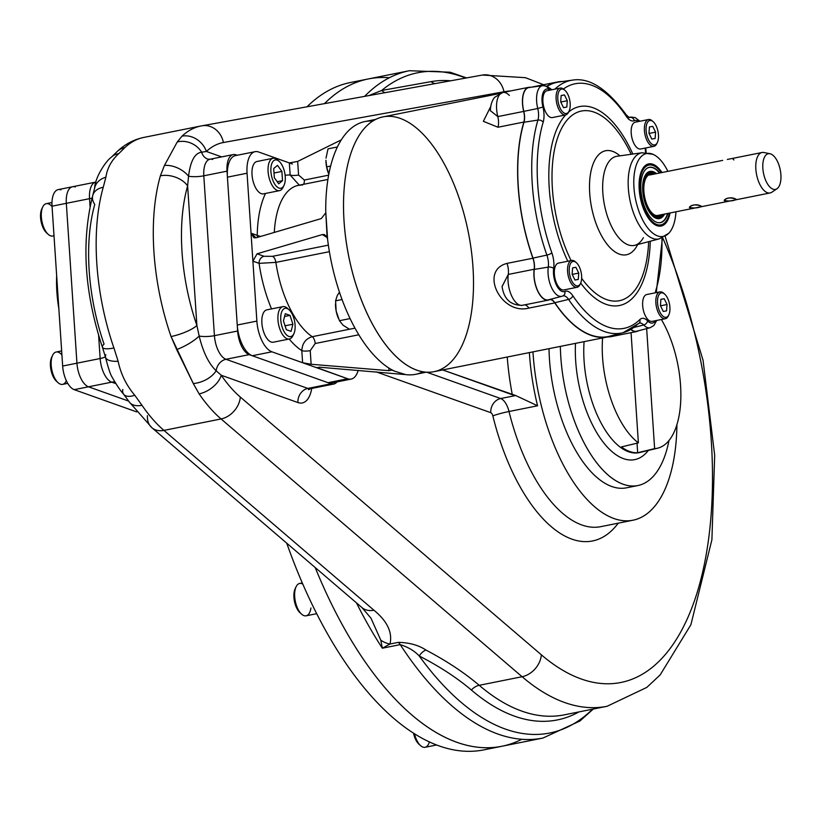 <?xml version="1.0" encoding="UTF-8"?>
<svg xmlns="http://www.w3.org/2000/svg" width="822" height="822" viewBox="0 0 822 822"><rect width="100%" height="100%" fill="white"/><g stroke="black" fill="none" stroke-linecap="round" stroke-linejoin="round"><path stroke-width="1.23" d="M255.097 151.68A26.807 12.587 78.7 0 0 247.052 173.226L227.417 177.162A26.807 12.587 78.7 0 1 235.462 155.605L255.097 151.68A26.807 12.587 78.7 0 1 258.632 151.988L289.344 162.92L297.667 161.42L298.571 175.035A6.186 1.48 176.2 0 1 290.145 175.014L299.29 185.176L290.145 175.014A91.776 43.083 78.7 0 0 285.131 175.384A91.776 43.083 78.7 0 1 290.145 175.014A6.186 1.48 176.2 0 0 298.571 175.035L304.335 180.039L328.625 175.178L304.335 180.039L298.571 175.035L297.667 161.42L341.253 139.915L297.667 161.42L289.344 162.92L290.145 175.014L289.344 162.92L292.406 164.01L258.632 151.988A26.807 12.587 78.7 0 0 247.052 173.226L251.039 233.171L257.235 235.38L251.039 233.171L253.895 237.774L256.012 237.815L251.039 233.171L251.44 239.171L247.052 173.226L227.417 177.162L237.239 325.019A26.807 12.587 78.7 0 0 252.272 355.731L327.999 382.692A26.807 12.587 78.7 0 0 331.543 383.001L351.179 379.076A26.807 12.587 78.7 0 0 358.166 370.383A26.807 12.587 78.7 0 1 347.644 378.757A26.807 12.587 78.7 0 0 351.179 379.076M265.527 193.437A91.776 43.083 78.7 0 0 257.235 235.38A91.776 43.083 78.7 0 1 265.527 193.437M316.943 367.835L319.326 367.187L404.465 374.503L319.326 367.187L316.943 367.835L305.681 363.827L347.644 378.757L327.999 382.692L347.644 378.757L316.131 367.352M375.716 119.396L364.937 121.553A128.89 60.509 78.7 0 0 325.738 211.336L327.125 237.507L322.347 234.568L326.293 235.965L322.347 234.568L257.081 253.803L252.899 261.149L259.094 263.348A6.186 5.261 109.6 0 1 264.047 256.289L257.081 253.803L252.899 261.149L251.44 239.171L256.875 321.094A26.807 12.587 78.7 0 0 271.907 351.806L252.272 355.731L271.907 351.806L302.609 362.728L311.137 364.269L310.233 350.655L315.186 343.514L358.834 334.77L315.186 343.514A6.186 2.908 -101.3 0 0 312.247 336.691C305.743 338.685 302.26 343.339 301.808 350.634L302.609 362.728L311.137 364.269L310.233 350.655A6.186 1.48 -3.8 0 1 301.808 350.634L302.609 362.728L305.681 363.827L271.907 351.806A26.807 12.587 78.7 0 1 256.875 321.094L237.239 325.019L256.875 321.094L252.899 261.149L259.094 263.348L275.873 262.382A79.395 37.278 78.7 0 0 312.247 336.691C305.743 338.685 302.26 343.339 301.808 350.634A91.776 43.083 78.7 0 1 289.18 339.034A91.776 43.083 78.7 0 0 301.808 350.634A6.186 1.48 -3.8 0 0 310.233 350.655L315.186 343.514A6.186 2.908 -101.3 0 0 312.247 336.691L355.001 328.132L312.247 336.691A79.395 37.278 78.7 0 1 275.873 262.382L329.386 251.676L275.873 262.382A6.186 2.908 -101.3 0 0 272.524 256.32L264.047 256.289L257.081 253.803L322.347 234.568L324.485 234.609L327.125 237.507L327.588 239.305A128.89 60.509 78.7 0 0 391.303 369.499L392.135 370.29M328.368 245.141L272.524 256.32L264.047 256.289A6.186 5.261 109.6 0 0 259.094 263.348A91.776 43.083 78.7 0 0 271.537 308.908A91.776 43.083 78.7 0 1 259.094 263.348L275.873 262.382A6.186 2.908 -101.3 0 0 272.524 256.32L328.368 245.141M388.95 370.671L311.137 364.269L388.95 370.671L388.775 367.968L388.95 370.671L392.002 370.064L388.95 370.671M321.279 218.58L256.012 237.815L321.279 218.58L325.502 213.165L321.279 218.58M304.335 180.039A6.186 2.908 -101.3 0 1 303.472 184.334A6.186 2.908 -101.3 0 0 304.335 180.039M302.167 185.042A6.186 2.908 -101.3 0 0 302.475 185.012A6.186 2.908 -101.3 0 1 302.167 185.042A79.395 37.278 78.7 0 0 298.273 185.371A79.395 37.278 78.7 0 0 274.301 232.431A79.395 37.278 78.7 0 1 298.273 185.371L300.081 185.227M260.615 236.459L257.235 235.38A6.186 5.261 109.6 0 0 257.676 237.332A6.186 5.261 109.6 0 1 257.235 235.38L260.615 236.459M426.299 372.171L415.521 374.329A128.89 60.509 78.7 0 1 405.636 374.596L394.416 371.112L405.636 374.596A128.89 60.509 78.7 0 0 422.919 371.77M392.002 370.064L394.416 371.112L391.303 369.499A128.89 60.509 78.7 0 1 327.588 239.305L325.738 211.336A128.89 60.509 78.7 0 1 372.746 121.081M389.412 77.72A340.277 159.756 -101.3 0 0 324.464 103.634A340.277 159.756 -101.3 0 1 368.287 78.953L409.377 70.723A340.277 159.756 78.7 0 0 364.608 96.369A340.277 159.756 78.7 0 1 409.377 70.723L450.096 72.213L466.557 77.926M492.81 747.517A340.277 159.756 -101.3 0 1 286.744 543.178A340.277 159.756 -101.3 0 0 483.983 749.849L501.841 746.273A340.277 159.756 -101.3 0 1 315.196 567.54A340.277 159.756 -101.3 0 0 456.96 742.307A340.277 159.756 -101.3 0 1 315.196 567.54M359.471 81.275A340.277 159.756 -101.3 0 0 307.027 106.788A340.277 159.756 -101.3 0 1 350.429 82.519L368.287 78.953A340.277 159.756 -101.3 0 0 324.464 103.634M621.411 446.932A79.261 37.206 78.7 0 0 637.667 452.717L637.029 443.181L637.667 452.717L654.62 448.637A78.573 36.887 78.7 0 0 657.641 448.185A78.573 36.887 78.7 0 0 680.544 385.169A78.573 36.887 78.7 0 0 661.381 319.511A78.573 36.887 78.7 0 1 680.698 401.722A78.573 36.887 78.7 0 1 654.62 448.637L646.657 328.636L654.62 448.637L637.667 452.717A79.261 37.206 78.7 0 1 621.411 446.932L638.375 442.853A78.573 36.887 78.7 0 1 602.598 337.945A78.573 36.887 78.7 0 0 638.375 442.853L631.06 332.663L638.375 442.853L621.411 446.932M639.68 452.521A79.302 37.226 -101.3 0 1 599.741 420.391A79.302 37.226 -101.3 0 1 584.093 341.644A79.302 37.226 -101.3 0 0 599.741 420.391A79.302 37.226 -101.3 0 0 639.68 452.521L657.641 448.185M648.342 450.435A85.272 40.031 -101.3 0 1 600.019 437.787A85.272 40.031 -101.3 0 1 575.492 343.37A85.272 40.031 -101.3 0 0 600.019 437.787A85.272 40.031 -101.3 0 0 648.342 450.435M637.872 485.545A111.309 52.259 78.7 0 1 560.779 356.727A111.309 52.259 78.7 0 1 560.347 346.401A111.309 52.259 78.7 0 0 560.779 356.727A111.309 52.259 78.7 0 0 610.828 477.253A111.309 52.259 78.7 0 0 668.974 440.551A111.309 52.259 78.7 0 1 637.872 485.545L626.528 487.816A111.309 52.259 78.7 0 1 549.445 358.998A111.309 52.259 78.7 0 1 549.014 348.672M288.275 309.134A16.502 7.747 78.7 0 0 282.902 306.637A16.502 7.747 78.7 0 0 277.959 319.902A16.502 7.747 78.7 0 0 289.385 338.993A16.502 7.747 78.7 0 0 293.372 334.616M282.902 306.637L266.831 309.853A16.502 7.747 78.7 0 0 261.889 323.118A16.502 7.747 78.7 0 0 273.315 342.209L289.385 338.993M285.285 313.706L290.012 315.391L292.909 324.228L291.07 331.379L286.344 329.694L283.446 320.857L285.285 313.706L290.012 315.391L292.909 324.228L291.07 331.379L286.344 329.694L283.446 320.857L285.285 313.706M284.576 316.48L290.012 315.391L284.576 316.48M285.07 325.8L292.909 324.228L285.07 325.8M289.067 309.76L287.443 308.301A16.502 7.747 78.7 0 0 278.278 313.418A16.502 7.747 78.7 0 0 282.501 334.513A16.502 7.747 78.7 0 0 292.92 335.705L293.865 333.732A14.436 6.782 78.7 0 0 295.088 325.009A14.436 6.782 78.7 0 0 289.067 309.76A14.436 6.782 78.7 0 0 281.042 314.23A14.436 6.782 78.7 0 0 284.741 332.694A14.436 6.782 78.7 0 0 293.865 333.732M295.088 325.009A14.436 6.782 78.7 0 0 283.539 309.072A14.436 6.782 78.7 0 0 285.152 333.29A14.436 6.782 78.7 0 0 295.088 325.009M278.422 160.773A16.502 7.747 78.7 0 0 275.226 158.471A16.502 7.747 78.7 0 0 273.048 158.276A16.502 7.747 78.7 0 0 268.321 173.75A16.502 7.747 78.7 0 0 277.353 190.437A16.502 7.747 78.7 0 0 279.521 190.632A16.502 7.747 78.7 0 0 283.518 186.265M273.048 158.276L256.978 161.492A16.502 7.747 78.7 0 0 252.621 179.196A16.502 7.747 78.7 0 0 263.461 193.848L279.521 190.632M281.895 171.428L282.511 180.655L278.72 183.82L274.322 177.747L273.705 168.52L277.497 165.356L281.895 171.428L282.511 180.655L278.72 183.82L274.322 177.747L273.705 168.52L277.497 165.356L281.895 171.428L274.003 173.01L281.895 171.428M277.199 181.724L282.511 180.655L277.199 181.724M279.213 161.4L277.589 159.951A16.502 7.747 78.7 0 0 268.034 169.291A16.502 7.747 78.7 0 0 277.353 190.437A16.502 7.747 78.7 0 0 283.066 187.354L284.011 185.382A14.436 6.782 78.7 0 0 279.213 161.4A14.436 6.782 78.7 0 0 270.849 169.579A14.436 6.782 78.7 0 0 279.007 188.084A14.436 6.782 78.7 0 0 284.011 185.382M279.007 188.084A14.436 6.782 78.7 0 0 283.816 169.311A14.436 6.782 78.7 0 0 271.404 164.893A14.436 6.782 78.7 0 0 279.007 188.084M54.005 235.77L52.772 236.017A16.502 7.747 -101.3 0 1 50.594 235.822A16.502 7.747 -101.3 0 1 41.562 219.135A16.502 7.747 -101.3 0 1 46.289 203.661L51.971 202.52M53.985 235.534A16.502 7.747 -101.3 0 1 48.231 234.352A16.502 7.747 -101.3 0 1 42.754 206.949A16.502 7.747 -101.3 0 1 48.467 203.856A16.502 7.747 -101.3 0 1 52.074 206.63M48.231 234.352L46.607 232.893A14.436 6.782 -101.3 0 1 41.809 208.911L42.754 206.949M47.399 233.52A14.436 6.782 -101.3 0 1 41.1 221.529A14.436 6.782 -101.3 0 1 42.302 208.028M67.733 383.35L62.626 384.377A16.502 7.747 -101.3 0 1 51.2 365.276A16.502 7.747 -101.3 0 1 56.143 352.022L61.65 350.912M66.335 380.699A16.502 7.747 -101.3 0 1 58.085 382.703A16.502 7.747 -101.3 0 1 51.2 365.276A16.502 7.747 -101.3 0 1 52.608 355.299A16.502 7.747 -101.3 0 1 61.927 354.991M58.085 382.703L56.461 381.244A14.436 6.782 -101.3 0 1 50.44 366.006A14.436 6.782 -101.3 0 1 51.663 357.272L52.608 355.299M57.252 381.87A14.436 6.782 -101.3 0 1 50.44 366.006A14.436 6.782 -101.3 0 1 52.156 356.388M436.657 744.979L425.077 747.29A16.502 7.747 -101.3 0 1 422.909 747.095A16.502 7.747 -101.3 0 1 414.493 733.748A16.502 7.747 -101.3 0 0 420.545 745.626A16.502 7.747 -101.3 0 0 422.909 747.095A16.502 7.747 -101.3 0 0 429.392 741.896M420.545 745.626L418.922 744.167A14.436 6.782 -101.3 0 1 413.476 733.101A14.436 6.782 -101.3 0 0 419.713 744.794M316.706 613.685L306.123 615.812A16.502 7.747 -101.3 0 1 297.841 608.876A16.502 7.747 -101.3 0 1 299.64 583.456L302.291 582.921M310.922 607.992A16.502 7.747 -101.3 0 1 301.582 614.137A16.502 7.747 -101.3 0 1 297.841 608.876A16.502 7.747 -101.3 0 1 296.105 586.733A16.502 7.747 -101.3 0 1 302.804 584.113M301.582 614.137L299.958 612.688A14.436 6.782 -101.3 0 1 296.691 608.075A14.436 6.782 -101.3 0 1 295.16 588.706L296.105 586.733M300.749 613.315A14.436 6.782 -101.3 0 1 296.691 608.075A14.436 6.782 -101.3 0 1 295.653 587.822M664.587 214.069A23.961 11.251 -101.3 0 1 647.715 208.603A23.961 11.251 -101.3 0 1 645.424 175.559A23.961 11.251 -101.3 0 1 656.49 173.627M645.753 176.237A23.129 10.861 -101.3 0 1 655.699 173.781A23.129 10.861 -101.3 0 0 645.753 176.237A23.129 10.861 -101.3 0 0 647.674 207.534A23.129 10.861 -101.3 0 0 663.796 214.223A23.129 10.861 -101.3 0 1 647.674 207.534A23.129 10.861 -101.3 0 1 645.753 176.237M645.342 177.059A22.79 10.696 -101.3 0 1 645.599 176.576A22.79 10.696 -101.3 0 1 650.161 172.682A22.79 10.696 -101.3 0 1 655.042 173.915M663.138 214.357A22.79 10.696 -101.3 0 1 659.1 217.368A22.79 10.696 -101.3 0 1 652.976 215.189M653.254 121.769A12.443 5.846 78.7 0 0 646.38 125.458A12.443 5.846 78.7 0 0 649.349 141.261A12.443 5.846 78.7 0 0 657.22 142.792A12.443 5.846 78.7 0 0 657.394 142.442A12.443 5.846 78.7 0 0 653.254 121.769L652.288 120.896A13.686 6.422 78.7 0 1 652.781 121.379A13.686 6.422 78.7 0 0 648.527 119.509A13.686 6.422 78.7 0 0 645.784 121.841A13.686 6.422 78.7 0 0 645.794 137.541A13.686 6.422 78.7 0 0 653.891 146.347A13.686 6.422 78.7 0 0 656.634 144.014A13.686 6.422 78.7 0 0 656.829 143.624A13.686 6.422 78.7 0 0 657.107 142.987M648.527 119.509L635.314 122.159A13.686 6.422 78.7 0 0 632.57 124.492A13.686 6.422 78.7 0 0 632.58 140.182A13.686 6.422 78.7 0 0 640.687 148.988L653.891 146.347M652.75 126.352L655.586 132.137L655.113 138.497L651.805 139.072L648.979 133.287L649.452 126.927L652.75 126.352L655.586 132.137L655.113 138.497L651.805 139.072L648.979 133.287L649.452 126.927L652.75 126.352M649.051 133.452L655.586 132.137L649.051 133.452M652.288 120.896A13.686 6.422 78.7 0 0 644.715 124.954A13.686 6.422 78.7 0 0 647.983 142.319A13.686 6.422 78.7 0 0 656.634 144.014M657.22 142.792A12.443 5.846 78.7 0 0 653.11 121.635A12.443 5.846 78.7 0 0 646.524 133.709A12.443 5.846 78.7 0 0 657.22 142.792M664.71 294.142A12.443 5.846 78.7 0 0 657.826 297.831A12.443 5.846 78.7 0 0 660.796 313.634A12.443 5.846 78.7 0 0 668.666 315.175A12.443 5.846 78.7 0 0 668.841 314.816A12.443 5.846 78.7 0 0 664.71 294.142L663.734 293.269A13.686 6.422 78.7 0 1 664.227 293.752A13.686 6.422 78.7 0 0 659.974 291.882A13.686 6.422 78.7 0 0 657.23 294.225A13.686 6.422 78.7 0 0 657.24 309.915A13.686 6.422 78.7 0 0 665.347 318.72A13.686 6.422 78.7 0 0 668.081 316.388A13.686 6.422 78.7 0 0 668.286 315.997A13.686 6.422 78.7 0 0 668.553 315.36M659.974 291.882L646.76 294.533A13.686 6.422 78.7 0 0 644.027 296.865A13.686 6.422 78.7 0 0 644.027 312.565A13.686 6.422 78.7 0 0 652.134 321.361L665.347 318.72M664.207 298.725L667.032 304.52L666.56 310.88L663.262 311.446L660.426 305.661L660.898 299.3L664.207 298.725L667.032 304.52L666.56 310.88L663.262 311.446L660.426 305.661L660.898 299.3L664.207 298.725L660.888 299.393L664.207 298.725M660.508 305.825L667.032 304.52L660.508 305.825M663.734 293.269A13.686 6.422 78.7 0 0 656.172 297.328A13.686 6.422 78.7 0 0 659.439 314.703A13.686 6.422 78.7 0 0 668.081 316.388M668.666 315.175A12.443 5.846 78.7 0 0 664.556 294.009A12.443 5.846 78.7 0 0 657.97 306.082A12.443 5.846 78.7 0 0 668.666 315.175M576.417 262.721A12.443 5.846 78.7 0 0 569.533 266.41A12.443 5.846 78.7 0 0 572.502 282.203A12.443 5.846 78.7 0 0 580.373 283.744A12.443 5.846 78.7 0 0 580.558 283.385A12.443 5.846 78.7 0 0 576.417 262.721L575.441 261.848A13.686 6.422 78.7 0 1 575.934 262.321A13.686 6.422 78.7 0 0 571.68 260.461A13.686 6.422 78.7 0 0 568.947 262.793A13.686 6.422 78.7 0 0 568.958 278.494A13.686 6.422 78.7 0 0 577.054 287.299A13.686 6.422 78.7 0 0 579.787 284.957A13.686 6.422 78.7 0 0 579.993 284.566A13.686 6.422 78.7 0 0 580.26 283.939M571.68 260.461L558.467 263.102A13.686 6.422 78.7 0 0 555.734 265.434A13.686 6.422 78.7 0 0 555.744 281.134A13.686 6.422 78.7 0 0 563.841 289.94L577.054 287.299M575.914 267.304L578.75 273.089L578.267 279.449L574.968 280.025L572.133 274.24L572.605 267.88L575.914 267.304L578.75 273.089L578.267 279.449L574.968 280.025L572.133 274.24L572.605 267.88L575.914 267.304M572.215 274.394L578.75 273.089L572.215 274.394M575.441 261.848A13.686 6.422 78.7 0 0 567.879 265.907A13.686 6.422 78.7 0 0 571.146 283.271A13.686 6.422 78.7 0 0 579.787 284.957M580.373 283.744A12.443 5.846 78.7 0 0 576.263 262.588A12.443 5.846 78.7 0 0 569.677 274.661A12.443 5.846 78.7 0 0 580.373 283.744M564.971 90.338A12.443 5.846 78.7 0 0 558.087 94.037A12.443 5.846 78.7 0 0 561.056 109.829A12.443 5.846 78.7 0 0 568.927 111.371A12.443 5.846 78.7 0 0 569.101 111.011A12.443 5.846 78.7 0 0 564.971 90.338L563.995 89.464A13.686 6.422 78.7 0 1 564.488 89.947A13.686 6.422 78.7 0 0 560.234 88.088A13.686 6.422 78.7 0 0 557.491 90.42A13.686 6.422 78.7 0 0 557.501 106.11A13.686 6.422 78.7 0 0 565.608 114.916A13.686 6.422 78.7 0 0 568.341 112.583A13.686 6.422 78.7 0 0 568.547 112.193A13.686 6.422 78.7 0 0 568.814 111.556M560.234 88.088L547.02 90.728A13.686 6.422 78.7 0 0 544.277 93.061A13.686 6.422 78.7 0 0 544.287 108.761A13.686 6.422 78.7 0 0 552.394 117.567L565.608 114.916M564.467 94.931L567.293 100.716L566.82 107.076L563.512 107.651L560.686 101.856L561.159 95.496L564.467 94.931L567.293 100.716L566.82 107.076L563.512 107.651L560.686 101.856L561.159 95.496L564.467 94.931L561.149 95.588L564.467 94.931M560.768 102.02L567.293 100.716L560.768 102.02M563.995 89.464A13.686 6.422 78.7 0 0 556.432 93.523A13.686 6.422 78.7 0 0 559.7 110.898A13.686 6.422 78.7 0 0 568.341 112.583M568.927 111.371A12.443 5.846 78.7 0 0 564.817 90.204A12.443 5.846 78.7 0 0 558.23 102.288A12.443 5.846 78.7 0 0 568.927 111.371M613.52 335.191A129.927 60.992 -101.3 0 1 608.116 336.835A129.927 60.992 -101.3 0 1 554.778 302.917L528.885 308.096C501.009 315.484 478.949 270.479 507.01 263.4L532.903 258.221A129.927 60.992 -101.3 0 1 523.861 122.057L497.968 127.235L483.367 121.317L490.59 106.788L483.367 121.317L497.968 127.235L523.861 122.057A12.371 5.805 -101.3 0 0 523.696 111.412A20.622 9.679 -101.3 0 1 530.56 87.327A20.622 9.679 -101.3 0 0 528.7 87.317L502.807 92.496A20.622 9.679 78.7 0 0 497.803 116.59A12.371 5.805 -101.3 0 1 497.968 127.235A12.371 5.805 -101.3 0 0 497.803 116.59L523.696 111.412A12.371 5.805 -101.3 0 1 523.861 122.057A129.927 60.992 -101.3 0 0 532.903 258.221A12.371 5.805 -101.3 0 1 534.177 269.256A20.622 9.679 -101.3 0 0 537.896 291.471A20.622 9.679 -101.3 0 0 549.147 299.855A12.371 5.805 -101.3 0 1 554.778 302.917A129.927 60.992 -101.3 0 0 613.52 335.191M608.116 336.835L434.026 371.678A129.927 60.992 -101.3 0 1 361.659 300.677A129.927 60.992 -101.3 0 1 349.771 156.899A129.927 60.992 -101.3 0 1 383.031 116.888L499.581 93.554M546.907 86.187A129.927 60.992 -101.3 0 1 557.121 82.046A129.927 60.992 -101.3 0 1 562.741 81.481A129.927 60.992 -101.3 0 0 546.907 86.187M448.206 171.5A129.927 60.992 -101.3 0 1 433.297 371.821A129.927 60.992 -101.3 0 1 344.079 189.533A129.927 60.992 -101.3 0 1 448.206 171.5M636.536 331.564A20.622 9.679 -101.3 0 0 638.252 330.845A20.622 9.679 -101.3 0 1 630.895 329.509A20.622 9.679 -101.3 0 0 636.536 331.564L610.643 336.743A20.622 9.679 78.7 0 1 608.681 336.722A20.622 9.679 78.7 0 0 610.643 336.743L607.263 337.01M509.342 95.434A20.622 9.679 78.7 0 0 502.807 92.496A20.622 9.679 78.7 0 0 497.803 116.59L490.354 110.651L497.803 116.59L523.696 111.412A20.622 9.679 -101.3 0 1 528.7 87.317M524.744 304.839A12.371 5.805 -101.3 0 1 528.885 308.096L554.778 302.917A12.371 5.805 -101.3 0 0 549.692 299.681A12.371 5.805 -101.3 0 0 549.147 299.855A20.622 9.679 -101.3 0 1 548.243 300.143A20.622 9.679 -101.3 0 1 537.506 290.639A20.622 9.679 -101.3 0 1 534.177 269.256A12.371 5.805 -101.3 0 0 532.903 258.221L507.01 263.4C478.949 270.479 501.009 315.484 528.885 308.096A12.371 5.805 -101.3 0 0 524.744 304.839M548.243 300.143L522.35 305.322C510.709 305.414 503.948 299.136 502.067 286.508L508.284 274.435A20.622 9.679 78.7 0 0 511.613 295.817A20.622 9.679 78.7 0 0 522.35 305.322A20.622 9.679 78.7 0 1 511.613 295.817A20.622 9.679 78.7 0 1 508.284 274.435L534.177 269.256L508.284 274.435A12.371 5.805 78.7 0 0 507.01 263.4A12.371 5.805 78.7 0 1 508.284 274.435L502.078 286.57M522.35 305.322A20.622 9.679 78.7 0 0 523.265 305.034M338.181 317.826A17.529 8.23 78.7 0 1 336.157 311.045L339.445 320.703L336.157 311.045L335.582 300.831L342.065 299.537L335.582 300.831L337.318 295.437A17.529 8.23 78.7 0 1 339.702 292.858A17.529 8.23 78.7 0 0 337.318 295.437L335.582 300.831L336.157 311.045A17.529 8.23 78.7 0 1 335.499 304.428A17.529 8.23 78.7 0 1 335.499 304.171A17.529 8.23 78.7 0 0 336.157 311.045A17.529 8.23 78.7 0 0 338.284 318.083A17.529 8.23 78.7 0 1 338.181 317.826L338.397 318.361M337.318 295.437L339.486 292.19L337.318 295.437M343.103 325.245L349.484 329.232L355.001 328.132L349.484 329.232L343.103 325.245L339.445 320.703L350.1 318.576L339.445 320.703L343.103 325.245M325.923 160.311A17.529 8.23 -101.3 0 0 328.605 173.699A17.529 8.23 -101.3 0 0 328.718 173.976A17.529 8.23 -101.3 0 1 325.923 160.269A17.529 8.23 -101.3 0 1 325.923 160.269L326.683 166.866L328.81 174.192L326.683 166.866L330.608 166.085L326.683 166.866L325.923 160.239M328.029 148.854L326.005 158.132L328.029 148.854L337.369 146.984L328.029 148.854M770.707 153.94A18.187 8.539 -101.3 0 1 780.273 183.152A18.187 8.539 -101.3 0 1 764.645 177.593A18.187 8.539 -101.3 0 1 770.707 153.94A18.187 8.539 -101.3 0 1 780.386 170.596A18.187 8.539 -101.3 0 1 776.996 188.731A18.187 8.539 -101.3 0 1 763.504 173.237A18.187 8.539 -101.3 0 1 769.998 153.745A18.187 8.539 -101.3 0 1 770.707 153.94M735.413 199.89L770.122 192.944A20.622 9.679 -101.3 0 1 756.579 174.624A20.622 9.679 -101.3 0 1 762.025 152.502L727.336 159.447M722.661 160.382L649.668 174.994M762.025 152.502A20.622 9.679 -101.3 0 1 764.748 152.738M735.711 199.047L735.382 199.9L730.758 200.825C717.555 203.466 728.066 194.752 735.711 199.047L736.512 199.499C732.494 201.143 728.384 201.411 724.161 200.321C726.35 197.712 730.193 197.28 735.711 199.047M700.889 206.014L700.57 206.867L695.946 207.791C682.733 210.432 693.244 201.719 700.889 206.014L701.69 206.466C697.683 208.11 693.562 208.377 689.35 207.288C691.528 204.678 695.371 204.257 700.889 206.014M692.514 166.414L687.829 167.349M776.996 188.731L771.879 192.194A20.622 9.679 -101.3 0 1 756.579 174.624A20.622 9.679 -101.3 0 1 763.936 152.522L769.998 153.745M733.882 159.961L733.049 159.088M595.005 159.787A53.05 24.907 78.7 0 0 599.834 232.472A53.05 24.907 78.7 0 0 637.06 245.727A53.05 24.907 78.7 0 0 637.667 244.555A53.05 24.907 78.7 0 1 637.06 245.727A53.05 24.907 78.7 0 1 603.625 239.305A53.05 24.907 78.7 0 1 590.812 172.147A53.05 24.907 78.7 0 1 619.922 155.851A53.05 24.907 78.7 0 0 595.005 159.787M562.053 127.544A96.719 45.405 -101.3 0 1 631.162 154.279A96.719 45.405 -101.3 0 0 562.053 127.544A96.719 45.405 -101.3 0 0 571.105 260.574A96.719 45.405 -101.3 0 1 562.053 127.544M648.65 241.668A96.719 45.405 -101.3 0 1 581.647 278.309A96.719 45.405 -101.3 0 0 648.65 241.668M667.485 220.635A31.688 14.878 78.7 0 0 670.043 212.97A31.688 14.878 78.7 0 1 667.485 220.635A31.688 14.878 78.7 0 1 658.206 226.019L658.206 226.019A31.688 14.878 78.7 0 1 640.338 197.886A31.688 14.878 78.7 0 1 646 165.047A31.688 14.878 78.7 0 1 661.957 172.528A31.688 14.878 78.7 0 0 641.201 171.849A31.688 14.878 78.7 0 0 646.092 214.367A31.688 14.878 78.7 0 0 667.485 220.635M647.5 164.924A30.938 14.519 78.7 0 0 645.229 165.643M657.261 225.773A30.938 14.519 78.7 0 0 659.634 225.557M668.8 233.232A42.282 19.851 -101.3 0 0 671.687 229.215A42.282 19.851 -101.3 0 0 675.961 211.788A42.282 19.851 -101.3 0 1 647.048 227.067A42.282 19.851 -101.3 0 1 638.17 160.722A42.282 19.851 -101.3 0 1 667.875 171.346A42.282 19.851 -101.3 0 0 653.007 154.32L642.074 152.769A43.926 20.622 78.7 0 0 629.909 199.972A43.926 20.622 78.7 0 0 659.306 238.863L668.8 233.232A42.282 19.851 -101.3 0 1 640.41 215.128A42.282 19.851 -101.3 0 1 638.17 160.722A42.282 19.851 -101.3 0 1 653.007 154.32M533.005 258.118A129.65 60.869 -101.3 0 1 523.984 122.242L537.927 120.074A128.828 60.479 78.7 0 0 546.897 255.087L533.005 258.118A12.649 5.939 -101.3 0 1 534.31 269.4L548.284 267.109A13.471 6.319 78.7 0 0 546.897 255.087L533.005 258.118M547.195 86.31A129.65 60.869 -101.3 0 1 558.847 82.025L572.574 80.114A128.828 60.479 78.7 0 0 554.922 89.146A128.828 60.479 78.7 0 1 572.574 80.114C589.446 77.33 607.314 88.868 626.148 114.731A4.12 2.415 -33.9 0 1 626.302 116.323A4.12 2.415 -33.9 0 0 626.148 114.731L629.169 117.577A13.471 6.319 78.7 0 0 629.919 117.371L628.922 117.505L629.919 117.371A19.533 9.165 -101.3 0 1 631.029 117.053L628.676 117.382M550.154 299.362A12.649 5.939 -101.3 0 1 554.829 302.722L568.588 299.413A128.828 60.479 78.7 0 0 623.117 332.674L609.708 336.188A129.65 60.869 -101.3 0 1 554.829 302.722L568.588 299.413A128.828 60.479 78.7 0 0 623.117 332.674A128.828 60.479 78.7 0 0 637.749 324.032A4.12 3.483 -134.5 0 0 639.115 323.262A4.12 3.483 -134.5 0 0 639.804 319.604A124.718 58.547 -101.3 0 1 572.852 295.776A4.12 2.415 -33.9 0 1 568.588 299.413A13.471 6.319 78.7 0 0 562.906 295.93A4.12 3.627 -113.2 0 0 564.858 291.42A15.413 7.234 -101.3 0 1 556.453 285.152A15.413 7.234 -101.3 0 1 553.668 268.558A4.12 2.189 8.2 0 0 548.284 267.109L534.31 269.4A20.355 9.556 -101.3 0 0 537.701 290.731A20.355 9.556 -101.3 0 0 548.449 299.814A20.355 9.556 -101.3 0 0 549.086 299.598M562.916 295.93A4.12 3.627 -113.2 0 0 564.858 291.42A17.581 8.251 -101.3 0 1 572.852 295.776A4.12 2.415 -33.9 0 1 568.588 299.413A13.471 6.319 78.7 0 0 562.906 295.93L561.858 296.29A19.533 9.165 -101.3 0 0 562.464 296.084A4.12 3.627 -113.2 0 0 562.916 295.93A4.12 3.627 -113.2 0 1 562.464 296.084A19.533 9.165 -101.3 0 1 561.858 296.29A19.533 9.165 -101.3 0 1 551.541 287.577A19.533 9.165 -101.3 0 1 548.284 267.109A13.471 6.319 78.7 0 0 546.897 255.087A4.12 1.069 -19.5 0 0 551.86 252.868A124.718 58.547 -101.3 0 1 543.178 122.17A4.12 2.723 16.6 0 0 537.927 120.074A13.471 6.319 78.7 0 0 537.752 108.494L523.809 111.36A20.355 9.556 -101.3 0 1 529.008 87.543L542.746 85.632A19.533 9.165 -101.3 0 1 548.675 88.447A4.12 2.908 -43.2 0 1 550.997 89.115L547.02 86.228L542.746 85.632A19.533 9.165 -101.3 0 0 537.752 108.494L523.809 111.36A12.649 5.939 -101.3 0 1 523.984 122.242L537.927 120.074A13.471 6.319 78.7 0 0 537.752 108.494A19.533 9.165 -101.3 0 1 542.746 85.632M656.727 320.446L653.87 325.502L650.14 327.721A19.533 9.165 -101.3 0 1 643.708 324.998A13.471 6.319 78.7 0 0 639.29 323.118L639.269 323.128M631.07 329.406A20.355 9.556 -101.3 0 0 636.742 331.235L650.14 327.721A19.533 9.165 -101.3 0 1 643.708 324.998L634.276 327.351L643.708 324.998A4.12 2.908 -43.2 0 0 647.592 320.868A17.581 8.251 -101.3 0 0 639.804 319.604A124.718 58.547 -101.3 0 1 572.852 295.776A17.581 8.251 -101.3 0 0 564.858 291.42A15.413 7.234 -101.3 0 1 556.453 285.152A15.413 7.234 -101.3 0 1 553.668 268.558A17.581 8.251 -101.3 0 0 551.86 252.868A124.718 58.547 -101.3 0 1 543.178 122.17A17.581 8.251 -101.3 0 0 542.941 107.035L537.752 108.494L542.941 107.035A15.413 7.234 -101.3 0 1 543.219 92.434A15.413 7.234 -101.3 0 1 550.288 90.071A15.413 7.234 -101.3 0 0 543.219 92.434A15.413 7.234 -101.3 0 0 542.941 107.035A17.581 8.251 -101.3 0 1 543.178 122.17A4.12 2.723 16.6 0 0 537.927 120.074A128.828 60.479 78.7 0 0 546.897 255.087A4.12 1.069 -19.5 0 0 551.86 252.868A17.581 8.251 -101.3 0 1 553.668 268.558A4.12 2.189 8.2 0 0 548.284 267.109A19.533 9.165 -101.3 0 0 551.541 287.577A19.533 9.165 -101.3 0 0 561.858 296.29L548.449 299.814M551.439 89.845A4.12 2.908 -43.2 0 0 550.997 89.115A4.12 2.908 -43.2 0 1 551.439 89.845M629.149 117.577L629.169 117.577A13.471 6.319 78.7 0 0 629.919 117.371A4.12 3.627 -113.2 0 1 634.296 120.67A17.581 8.251 -101.3 0 1 626.302 116.323A124.718 58.547 -101.3 0 0 563.44 89.012A124.718 58.547 -101.3 0 1 626.302 116.323A17.581 8.251 -101.3 0 0 634.296 120.67A4.12 3.627 -113.2 0 0 629.919 117.371A19.533 9.165 -101.3 0 1 631.029 117.053L635.293 117.659L639.906 121.235M634.296 120.67A15.413 7.234 -101.3 0 1 638.581 121.502A15.413 7.234 -101.3 0 0 634.296 120.67M639.115 323.262A4.12 3.483 -134.5 0 0 639.804 319.604A17.581 8.251 -101.3 0 1 647.592 320.868A15.413 7.234 -101.3 0 0 655.401 320.714A15.413 7.234 -101.3 0 1 647.592 320.868A4.12 2.908 -43.2 0 1 643.708 324.998A13.471 6.319 78.7 0 0 639.29 323.118L623.117 332.674M645.64 152.594A17.581 8.251 -101.3 0 1 645.229 148.083A17.581 8.251 -101.3 0 0 645.64 152.594M656.141 292.653L656.357 291.82A4.12 2.723 16.6 0 0 655.977 289.93A17.581 8.251 -101.3 0 0 655.37 292.807A17.581 8.251 -101.3 0 1 655.977 289.93A124.718 58.547 -101.3 0 0 661.916 237.979A124.718 58.547 -101.3 0 1 655.977 289.93A4.12 2.723 16.6 0 1 656.357 291.82L662.45 237.753M617.045 156.242A45.426 21.321 78.7 0 0 604.468 205.068A45.426 21.321 78.7 0 0 634.872 245.285L659.306 238.863A43.926 20.622 78.7 0 1 629.909 199.972A43.926 20.622 78.7 0 1 642.074 152.769L617.045 156.242A45.426 21.321 78.7 0 0 604.468 205.068A45.426 21.321 78.7 0 0 634.872 245.285A45.426 21.321 78.7 0 0 643.379 237.671M559.361 123.875A101.445 47.625 -101.3 0 1 565.659 114.905A101.445 47.625 -101.3 0 0 559.361 123.875A101.445 47.625 -101.3 0 0 567.797 261.232A101.445 47.625 -101.3 0 1 559.361 123.875M568.588 112.09A101.445 47.625 -101.3 0 1 632.827 154.053A101.445 47.625 -101.3 0 0 568.588 112.09M650.274 241.236A101.445 47.625 -101.3 0 1 580.692 283.076A101.445 47.625 -101.3 0 0 650.274 241.236M645.979 178.025A21.064 9.895 -101.3 0 1 647.233 176.227A21.064 9.895 -101.3 0 1 652.267 174.47A21.064 9.895 -101.3 0 0 645.979 178.025A21.064 9.895 -101.3 0 0 645.034 198.832A21.064 9.895 -101.3 0 0 655.042 215.23A21.064 9.895 -101.3 0 0 660.364 214.912A21.064 9.895 -101.3 0 1 646.709 204.154A21.064 9.895 -101.3 0 1 645.979 178.025M695.915 207.802L657.764 215.436A20.622 9.679 -101.3 0 1 654.713 215.066M643.215 181.251A22.79 10.696 -101.3 0 1 644.849 176.72A22.79 10.696 -101.3 0 1 644.921 176.596M649.791 172.774A22.79 10.696 -101.3 0 1 654.302 174.059M662.388 214.511A22.79 10.696 -101.3 0 1 658.73 217.429M652.76 215.785A22.79 10.696 -101.3 0 1 649.39 212.138M646.945 174.706A22.081 10.367 -101.3 0 1 653.182 174.285A22.081 10.367 -101.3 0 0 646.945 174.706M661.278 214.727A22.081 10.367 -101.3 0 1 655.36 216.741A22.081 10.367 -101.3 0 0 661.278 214.727M650.788 213.586A22.081 10.367 -101.3 0 1 647.561 208.963A22.081 10.367 -101.3 0 0 650.788 213.586M642.742 184.888A22.081 10.367 -101.3 0 1 643.945 179.381A22.081 10.367 -101.3 0 0 642.742 184.888M651.98 171.418A24.054 11.292 78.7 0 0 645.136 175.538A24.054 11.292 78.7 0 0 645.845 205.068A24.054 11.292 78.7 0 0 661.268 217.84M658.114 222.68A28.133 13.214 78.7 0 0 667.526 213.484A28.133 13.214 78.7 0 1 658.114 222.68M659.429 173.031A28.133 13.214 78.7 0 0 647.202 168.171A28.133 13.214 78.7 0 1 659.429 173.031M643.4 167.657A30.938 14.519 -101.3 0 1 651.106 164.914A30.938 14.519 -101.3 0 1 651.589 165.047M663.364 223.872A30.938 14.519 -101.3 0 1 662.964 224.18A30.938 14.519 -101.3 0 1 654.795 224.612M663.765 223.594A30.506 14.323 -101.3 0 0 669.324 213.124A30.506 14.323 -101.3 0 1 647.633 215.744A30.506 14.323 -101.3 0 1 642.835 170.257A30.506 14.323 -101.3 0 1 652.072 165.15A30.506 14.323 -101.3 0 1 661.227 172.671A30.506 14.323 -101.3 0 0 642.835 170.257A30.506 14.323 -101.3 0 0 643.924 208.223A30.506 14.323 -101.3 0 0 663.765 223.594L662.964 224.18M643.739 172.106A28.225 13.255 -101.3 0 1 659.747 172.969A28.225 13.255 -101.3 0 0 647.315 168.099A28.225 13.255 -101.3 0 0 643.739 172.106A28.225 13.255 -101.3 0 0 647.705 213.412A28.225 13.255 -101.3 0 0 667.844 213.412A28.225 13.255 -101.3 0 1 658.247 222.7A28.225 13.255 -101.3 0 1 643.081 202.284A28.225 13.255 -101.3 0 1 643.739 172.106M95.948 182.052L95.722 182.104A20.622 9.679 78.7 0 0 89.536 198.677L66.325 203.322A20.622 9.679 -101.3 0 1 72.511 186.748L95.722 182.104A20.622 9.679 78.7 0 0 89.536 198.677A12.371 2.959 -3.8 0 0 92.033 198.071A12.371 2.959 -3.8 0 1 89.536 198.677L90.05 206.456L89.536 198.677L66.325 203.322A20.622 9.679 -101.3 0 1 72.511 186.748L58.228 189.605A20.622 9.679 -101.3 0 0 52.043 206.188L66.325 203.322L76.939 363.18L100.15 358.536L76.939 363.18L66.325 203.322L52.043 206.188L62.657 366.037L76.939 363.18A20.622 9.679 -101.3 0 0 88.499 386.802L111.71 382.158A12.371 10.522 109.6 0 1 114.792 382.045A12.371 10.522 109.6 0 0 111.71 382.158L115.768 383.597L111.71 382.158A20.622 9.679 78.7 0 1 100.15 358.536L98.619 335.479L100.15 358.536A12.371 2.959 -3.8 0 0 105.391 356.779A12.371 2.959 -3.8 0 1 100.15 358.536A20.622 9.679 78.7 0 0 111.71 382.158L88.499 386.802A20.622 9.679 -101.3 0 1 76.939 363.18L62.657 366.037A20.622 9.679 -101.3 0 0 74.216 389.659L88.499 386.802L128.684 401.105L88.499 386.802L74.216 389.659L136.668 411.894L74.216 389.659A20.622 9.679 -101.3 0 1 62.657 366.037L52.043 206.188A20.622 9.679 -101.3 0 1 60.951 189.841M56.872 291.892A82.488 38.726 78.7 0 0 58.855 308.733A82.488 38.726 78.7 0 1 56.872 291.892A82.488 38.726 78.7 0 1 56.656 275.699A82.488 38.726 78.7 0 0 56.872 291.892M72.511 186.748A20.622 9.679 -101.3 0 1 75.234 186.984M600.872 526.645A144.364 67.774 78.7 0 1 509.013 411.503A16.502 7.747 78.7 0 0 500.69 398.536L515.692 395.536L537.578 405.791L509.013 411.503A12.371 1.017 -13.8 0 0 492.851 415.911A4.12 1.932 78.7 0 0 490.775 412.675A12.371 10.522 109.6 0 1 500.69 398.536L426.69 372.202L500.69 398.536L515.692 395.536L537.578 405.791L509.013 411.503A16.502 7.747 78.7 0 0 500.69 398.536A12.371 10.522 109.6 0 0 490.775 412.675L376.096 371.852L490.775 412.675A4.12 1.932 78.7 0 1 492.851 415.911A156.735 73.579 78.7 0 0 618.257 523.172A156.735 73.579 78.7 0 1 492.851 415.911A12.371 1.017 -13.8 0 1 509.013 411.503A144.364 67.774 78.7 0 0 600.872 526.645L633.012 520.213A144.364 67.774 78.7 0 0 676.907 424.717A144.364 67.774 78.7 0 1 608.27 516.072A144.364 67.774 78.7 0 1 532.964 351.878A144.364 67.774 78.7 0 0 541.153 405.071A144.364 67.774 78.7 0 0 633.012 520.213M529.389 352.597A144.364 67.774 78.7 0 0 537.578 405.791A144.364 67.774 78.7 0 1 529.389 352.597M515.692 395.536L512.322 394.735A160.855 75.521 78.7 0 1 507.225 357.025A160.855 75.521 78.7 0 0 512.322 394.735L442.678 369.951L515.692 395.536M212.713 159.468A20.622 9.679 78.7 0 0 209.99 159.232A20.622 9.679 78.7 0 0 203.805 175.805L227.016 171.161A20.622 9.679 78.7 0 1 235.924 154.824L237.157 155.266L235.924 154.824A20.622 9.679 78.7 0 0 233.201 154.587A20.622 9.679 78.7 0 0 227.016 171.161L237.64 331.019A20.622 9.679 78.7 0 0 249.2 354.642L331.071 383.782L307.86 388.426A12.371 10.522 -70.4 0 0 297.944 402.564A32.993 15.495 78.7 0 0 311.723 388.446A32.993 15.495 78.7 0 1 297.944 402.564L221.262 375.264A136.113 63.9 78.7 0 0 240.312 397.057L541.349 654.815A301.099 141.353 78.7 0 0 698.505 588.038A301.099 141.353 78.7 0 0 662.635 237.661A301.099 141.353 78.7 0 1 698.505 588.038A301.099 141.353 78.7 0 1 541.349 654.815A20.622 15.628 130.6 0 1 522.093 676.722A321.721 151.043 78.7 0 0 607.109 706.273L646.832 687.398L660.189 674.862L690.901 624.72L711.903 539.746L714.688 455.316L703.046 360.231L665.111 236.284M543.64 84.738L525.474 77.689L482.432 75.049L200.958 125.982A156.735 73.579 78.7 0 1 201.596 125.858A156.735 73.579 78.7 0 0 200.958 125.982A156.735 73.579 78.7 0 0 182.001 136.164A20.622 17.478 46.8 0 1 206.394 151.474A136.113 63.9 78.7 0 1 223.409 142.525A20.622 18.207 79.7 0 0 201.883 125.807A20.622 18.207 79.7 0 0 201.596 125.858A20.622 18.207 79.7 0 1 201.883 125.807A20.622 18.207 79.7 0 1 223.409 142.525L503.958 91.766A20.622 18.207 -100.3 0 0 482.432 75.049A20.622 18.207 -100.3 0 1 503.958 91.766A301.099 141.353 78.7 0 1 510.842 90.893A301.099 141.353 78.7 0 0 503.958 91.766L223.409 142.525A136.113 63.9 78.7 0 0 206.394 151.474L221.642 156.899L206.394 151.474L201.637 152.193C194.804 153.056 190.437 161.061 188.557 176.196L187.621 185.906A136.113 63.9 78.7 0 0 196.9 325.491L199.171 336.044A20.622 5.343 151.2 0 1 176.658 349.545L171.058 336.547A20.622 5.096 -19.1 0 0 196.9 325.491L187.621 185.906A136.113 63.9 78.7 0 0 196.9 325.491L199.171 336.044C203.085 352.165 208.747 363.735 216.155 370.743A20.622 12.166 157.2 0 1 193.293 383.545L171.058 336.547A20.622 5.096 -19.1 0 0 196.9 325.491L187.621 185.906A20.622 13.46 15.9 0 0 160.382 175.805L164.431 165.469A20.622 13.111 28.1 0 1 188.557 176.196A12.371 2.959 176.2 0 0 203.805 175.805L214.429 335.664A20.622 9.679 78.7 0 0 225.988 359.286A12.371 10.522 109.6 0 0 216.155 370.743L221.262 375.264A20.622 12.268 145.5 0 1 199.119 393.872A156.735 73.579 78.7 0 0 221.056 418.953L522.093 676.722A321.721 151.043 78.7 0 0 607.109 706.273L564.231 714.863A321.721 151.043 -101.3 0 1 479.216 685.301L522.093 676.722A20.622 15.628 130.6 0 0 541.349 654.815L240.312 397.057A20.622 15.628 130.6 0 1 221.056 418.953L522.093 676.722L479.216 685.301C464.399 672.715 446.644 660.96 425.95 650.038C418.593 645.157 409.377 642.599 398.3 642.362A12.371 5.805 -101.3 0 1 400.222 644.623L382.333 648.209L380.792 640.174L370.989 618.195L380.792 640.174L382.333 648.209L389.998 644.027A20.622 17.92 -149 0 1 380.792 640.174A20.622 17.92 -149 0 0 389.998 644.027L382.333 648.209A340.277 159.756 78.7 0 1 356.471 602.886A340.277 159.756 78.7 0 0 382.333 648.209L400.222 644.623C408.236 647.161 414.565 650.942 419.21 655.977A12.371 7.655 118 0 1 425.95 650.038C418.593 645.157 409.377 642.599 398.3 642.362A12.371 5.805 -101.3 0 1 400.222 644.623C408.236 647.161 414.565 650.942 419.21 655.977A336.65 158.05 78.7 0 0 592.518 709.201A336.65 158.05 78.7 0 1 419.21 655.977A12.371 7.655 118 0 1 425.95 650.038C446.644 660.96 464.399 672.715 479.216 685.301A12.371 9.371 130.6 0 0 471.396 690.038C456.898 677.749 439.513 666.395 419.21 655.977C439.513 666.395 456.898 677.749 471.396 690.038A12.371 9.371 130.6 0 1 479.216 685.301A321.721 151.043 -101.3 0 0 564.231 714.863M207.771 159.139L209.99 159.232A20.622 9.679 78.7 0 0 203.805 175.805A12.371 2.959 176.2 0 1 188.557 176.196C190.437 161.061 194.804 153.056 201.637 152.193A12.371 10.522 -70.4 0 0 207.771 159.139A12.371 10.522 -70.4 0 1 201.637 152.193L206.394 151.474A20.622 17.478 46.8 0 0 182.001 136.164L177.254 141.959A20.622 18.084 29.4 0 1 201.637 152.193A20.622 18.084 29.4 0 0 177.254 141.959L164.431 165.469A20.622 13.111 28.1 0 1 188.557 176.196L187.621 185.906A20.622 13.46 15.9 0 0 160.382 175.805L164.431 165.469L177.254 141.959L182.001 136.164A156.735 73.579 78.7 0 1 200.958 125.982L143.829 137.418A156.735 73.579 78.7 0 0 124.862 147.6A20.622 17.478 -133.2 0 0 117.299 151.433C124.903 144.24 133.739 139.565 143.829 137.418A156.735 73.579 78.7 0 1 144.456 137.295A156.735 73.579 78.7 0 0 143.829 137.418A156.735 73.579 78.7 0 0 124.862 147.6L118.728 153.673C111.473 160.393 107.199 168.233 105.904 177.182L103.253 187.241A156.735 73.579 78.7 0 0 113.929 347.983L118.132 361.259C120.813 374.031 126.362 385.364 134.777 395.259L141.98 405.297A156.735 73.579 78.7 0 0 163.927 430.389L373.938 610.222A20.622 15.628 130.6 0 1 361.927 607.55L370.989 618.195M92.804 195.246C81.142 241.678 84.337 292.344 102.421 347.244A20.622 5.096 160.9 0 0 113.929 347.983A20.622 5.096 160.9 0 1 102.421 347.244A20.622 5.096 160.9 0 1 104.055 344.069A136.113 63.9 78.7 0 1 94.777 204.483A20.622 13.46 -164.1 0 1 92.804 195.246A20.622 13.46 -164.1 0 1 103.253 187.241A20.622 13.46 -164.1 0 0 92.804 195.246L94.653 188.033A20.622 15.71 -168.4 0 1 105.904 177.182A20.622 15.71 -168.4 0 0 94.653 188.033C94.941 177.901 105.493 161.235 111.453 157.136A20.622 15.474 -134.8 0 1 118.728 153.673A20.622 15.474 -134.8 0 0 111.453 157.136L117.299 151.433A20.622 17.478 -133.2 0 1 124.862 147.6L118.728 153.673C111.473 160.393 107.199 168.233 105.904 177.182L103.253 187.241A156.735 73.579 78.7 0 0 113.929 347.983L118.132 361.259C120.813 374.031 126.362 385.364 134.777 395.259L141.98 405.297A156.735 73.579 78.7 0 0 163.927 430.389L373.938 610.222C387.275 621.185 392.628 632.457 389.998 644.027L398.3 642.362L389.998 644.027C392.628 632.457 387.275 621.185 373.938 610.222A20.622 15.628 130.6 0 1 361.927 607.55L151.916 427.728A20.622 15.628 130.6 0 1 147.467 415.634M333.794 384.028A20.622 9.679 78.7 0 0 336.999 381.911A20.622 9.679 78.7 0 1 331.071 383.782A20.622 9.679 78.7 0 0 333.794 384.028L310.582 388.672A20.622 9.679 78.7 0 1 307.86 388.426L225.988 359.286L249.2 354.642L331.071 383.782L307.86 388.426A12.371 10.522 -70.4 0 0 297.944 402.564L221.262 375.264L216.155 370.743A12.371 10.522 109.6 0 1 225.988 359.286L249.2 354.642A20.622 9.679 78.7 0 1 237.64 331.019L214.429 335.664L203.805 175.805L227.016 171.161L237.64 331.019L214.429 335.664A12.371 2.959 176.2 0 1 199.171 336.044C203.085 352.165 208.747 363.735 216.155 370.743A20.622 12.166 157.2 0 1 193.293 383.545L199.119 393.872A156.735 73.579 78.7 0 0 221.056 418.953L163.927 430.389A20.622 15.628 130.6 0 1 151.916 427.728A20.622 15.628 130.6 0 0 163.927 430.389L221.056 418.953A20.622 15.628 130.6 0 0 240.312 397.057A136.113 63.9 78.7 0 1 221.262 375.264A20.622 12.268 145.5 0 1 199.119 393.872L193.293 383.545L176.658 349.545A20.622 5.343 151.2 0 0 199.171 336.044A12.371 2.959 176.2 0 0 214.429 335.664A20.622 9.679 78.7 0 0 225.988 359.286L307.86 388.426A20.622 9.679 78.7 0 0 310.582 388.672L308.466 389.71L309.021 388.714M102.421 347.244L105.514 357.231A20.622 7.953 165.4 0 0 118.132 361.259A20.622 7.953 165.4 0 1 105.514 357.231C108.185 367.794 110.343 374.37 111.987 376.949C116.59 385.035 120.495 390.81 123.68 394.283A20.622 9.556 141.9 0 0 134.777 395.259A20.622 9.556 141.9 0 1 123.68 394.283L129.27 401.948A20.622 12.268 145.5 0 0 141.98 405.297A20.622 12.268 145.5 0 1 129.27 401.948L151.916 427.728M123.68 394.283A20.622 9.556 141.9 0 1 122.786 389.433M105.514 357.231A20.622 7.953 165.4 0 1 105.812 354.734M160.382 175.805A156.735 73.579 78.7 0 0 171.058 336.547A156.735 73.579 78.7 0 1 160.382 175.805M381.655 90.471L368.893 95.588L381.655 90.471L430.985 81.645A325.337 152.738 -101.3 0 1 450.703 80.792A325.337 152.738 -101.3 0 0 430.985 81.645A12.371 10.922 -100.3 0 0 435.095 83.608A12.371 10.922 -100.3 0 1 430.985 81.645L381.655 90.471A336.65 158.05 78.7 0 1 465.735 78.069A336.65 158.05 78.7 0 0 381.655 90.471A12.371 9.155 79.4 0 0 385.076 92.66A12.371 9.155 79.4 0 1 381.655 90.471M400.222 644.623A340.277 159.756 78.7 0 0 542.931 738.053A340.277 159.756 78.7 0 1 498.05 734.087A340.277 159.756 78.7 0 1 400.222 644.623M578.955 711.914A325.337 152.738 -101.3 0 1 471.396 690.038A325.337 152.738 -101.3 0 0 578.955 711.914M521.806 739.276A340.277 159.756 -101.3 0 1 456.96 742.307A340.277 159.756 -101.3 0 0 501.841 746.273L542.931 738.053L579.942 721.007L593.279 709.047M327.906 179.443L298.273 185.371M659.1 217.368C649.431 220.954 638.221 188.022 645.763 176.453L650.161 172.682M657.394 142.442L656.829 143.624M668.841 314.816L668.286 315.997M580.558 283.385L579.993 284.566M569.101 111.011L568.547 112.193M557.121 82.046L531.125 87.245M502.807 92.496L494.618 97.356C491.998 100.531 490.58 104.969 490.354 110.651L490.354 110.806M335.499 304.428L335.499 303.904M700.591 206.867L730.727 200.825M551.716 89.793L550.997 89.115M646.133 152.625L645.773 147.97M645.321 175.764L643.965 178.292M653.449 216.392L651.23 214.573M652.072 165.15L651.106 164.914M209.99 159.232L233.201 154.587"/></g></svg>
